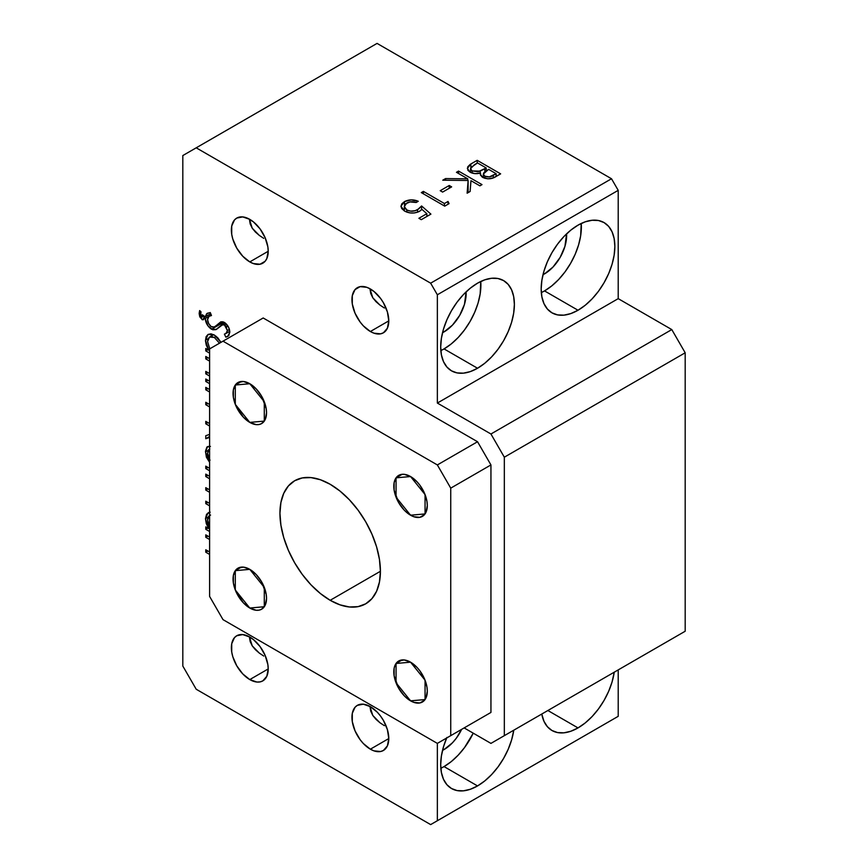 <?xml version="1.0" encoding="UTF-8"?>
<svg xmlns="http://www.w3.org/2000/svg" width="868" height="868" viewBox="0 0 868 868"><rect width="100%" height="100%" fill="white"/><g stroke="black" fill="none" stroke-linecap="round" stroke-linejoin="round"><path stroke-width="1.3" d="M249.789 422.401A23.686 13.671 60 0 1 234.327 401.526A23.686 13.671 60 0 1 237.951 382.549A23.686 13.671 60 0 1 249.789 383.721L243.387 381.497L237.951 382.549L235.868 384.274L233.373 389.808L233.373 397.349L235.868 405.768L243.387 417.226L249.789 422.401L256.201 424.626L259.098 424.506L261.637 423.573L265.261 419.396L266.541 412.734L266.216 408.774L261.637 396.22L256.201 388.897L249.789 383.721A23.686 13.671 60 0 1 265.261 404.596A23.686 13.671 60 0 1 261.637 423.573A23.686 13.671 60 0 1 249.789 422.401L264.295 421.099L264.295 401.765L249.789 383.721L235.293 385.023L235.293 404.358L249.789 422.401L235.293 404.358L235.293 385.023L249.789 383.721L264.295 401.765L264.295 421.099L249.789 422.401M249.789 608.034A23.686 13.671 60 0 1 234.327 587.159A23.686 13.671 60 0 1 237.951 568.182A23.686 13.671 60 0 1 249.789 569.354L243.387 567.13L237.951 568.182L235.868 569.907L233.373 575.441L233.373 582.981L235.868 591.401L243.387 602.859L249.789 608.034L256.201 610.258L259.098 610.139L261.637 609.206L265.261 605.029L266.541 598.356L266.216 594.406L261.637 581.853L256.201 574.529L249.789 569.354A23.686 13.671 60 0 1 265.261 590.229A23.686 13.671 60 0 1 261.637 609.206A23.686 13.671 60 0 1 249.789 608.034L264.295 606.732L264.295 587.397L249.789 569.354L235.293 570.656L235.293 589.99L249.789 608.034L235.293 589.99L235.293 570.656L249.789 569.354L264.295 587.397L264.295 606.732L249.789 608.034M410.553 700.845A23.686 13.671 60 0 1 395.081 679.98A23.686 13.671 60 0 1 398.716 660.993A23.686 13.671 60 0 1 410.553 662.175L404.152 659.94L398.716 660.993L395.081 665.181L394.126 668.251L394.126 675.803L398.716 688.346L404.152 695.669L407.287 698.588L413.819 702.364L419.862 702.961L424.485 700.292L426.025 697.839L427.306 691.178L426.98 687.217L424.485 678.809L419.862 670.801L416.966 667.34L410.553 662.175A23.686 13.671 60 0 1 426.025 683.04A23.686 13.671 60 0 1 422.401 702.017A23.686 13.671 60 0 1 410.553 700.845L425.06 699.554L425.06 680.208L410.553 662.175L396.058 663.467L396.058 682.801L410.553 700.845L396.058 682.801L396.058 663.467L410.553 662.175L425.06 680.208L425.06 699.554L410.553 700.845M410.553 515.212A23.686 13.671 60 0 1 395.081 494.348A23.686 13.671 60 0 1 398.716 475.371A23.686 13.671 60 0 1 410.553 476.543L404.152 474.308L401.255 474.427L396.633 477.096L394.126 482.619L394.126 490.17L398.716 502.713L404.152 510.037L407.287 512.955L413.819 516.731L419.862 517.328L424.485 514.659L426.025 512.207L427.306 505.545L426.98 501.585L424.485 493.176L419.862 485.169L416.966 481.707L410.553 476.543A23.686 13.671 60 0 1 426.025 497.407A23.686 13.671 60 0 1 422.401 516.384A23.686 13.671 60 0 1 410.553 515.212L425.06 513.921L425.06 494.576L410.553 476.543L396.058 477.834L396.058 497.169L410.553 515.212L396.058 497.169L396.058 477.834L410.553 476.543L425.06 494.576L425.06 513.921L410.553 515.212M263.763 656.056L259.326 653.105L263.763 656.056M255.398 649.709L259.326 653.105L252.241 645.868L255.398 649.709M250.179 641.626L252.241 645.868L249.463 637.166L250.179 641.626M249.789 679.579A26.051 15.038 60 0 1 232.776 656.62A26.051 15.038 60 0 1 236.769 635.745A26.051 15.038 60 0 1 249.789 637.036L242.747 634.584L236.769 635.745L234.479 637.644L231.723 643.73L231.723 652.02L232.776 656.62L236.769 665.821L242.747 673.883L249.789 679.579L256.841 682.031L260.031 681.901L262.82 680.87L266.812 676.27L268.212 668.946L249.789 679.579L268.212 668.946L267.865 664.584L265.109 655.329L260.031 646.53L253.391 639.521L249.789 637.036A26.051 15.038 60 0 1 266.812 659.995A26.051 15.038 60 0 1 262.82 680.87A26.051 15.038 60 0 1 249.789 679.579M384.34 725.659L379.891 722.708L384.34 725.659M375.963 719.322L379.891 722.708L372.817 715.482L375.963 719.322M370.744 711.239L372.817 715.482L370.028 706.78L370.744 711.239M370.365 749.192A26.051 15.038 60 0 1 353.352 726.234A26.051 15.038 60 0 1 357.345 705.359A26.051 15.038 60 0 1 370.365 706.65L363.312 704.198L357.345 705.359L355.045 707.257L352.299 713.333L352.299 721.634L355.045 730.889L360.133 739.699L363.312 743.496L370.365 749.192L373.956 750.853L380.596 751.514L383.396 750.473L387.388 745.883L388.788 738.549L370.365 749.192L388.788 738.549L387.388 729.597L383.396 720.397L380.596 716.143L377.417 712.335L370.365 706.65A26.051 15.038 60 0 1 387.388 729.597A26.051 15.038 60 0 1 383.396 750.473A26.051 15.038 60 0 1 370.365 749.192M384.34 307.988L379.891 305.037L384.34 307.988M375.963 301.652L379.891 305.037L372.817 297.811L375.963 301.652M370.744 293.568L372.817 297.811L370.028 289.109L370.744 293.568M370.365 331.511A26.051 15.038 60 0 1 353.352 308.563A26.051 15.038 60 0 1 357.345 287.688A26.051 15.038 60 0 1 370.365 288.968L366.773 287.308L360.133 286.646L355.045 289.586L352.299 295.662L352.299 303.963L355.045 313.218L360.133 322.017L363.312 325.825L370.365 331.511L373.956 333.182L380.596 333.833L383.396 332.802L387.388 328.212L388.788 320.878L370.365 331.511L388.788 320.878L387.388 311.927L383.396 302.726L380.596 298.462L373.956 291.453L370.365 288.968A26.051 15.038 60 0 1 387.388 311.927A26.051 15.038 60 0 1 383.396 332.802A26.051 15.038 60 0 1 370.365 331.511M263.763 238.374L259.326 235.423L263.763 238.374M255.398 232.038L259.326 235.423L252.241 228.197L255.398 232.038M250.179 223.955L252.241 228.197L249.463 219.495L250.179 223.955M249.789 261.908A26.051 15.038 60 0 1 232.776 238.95A26.051 15.038 60 0 1 236.769 218.074A26.051 15.038 60 0 1 249.789 219.365L242.747 216.913L236.769 218.074L234.479 219.973L231.723 226.049L231.723 234.349L232.776 238.95L236.769 248.15L242.747 256.212L249.789 261.908L253.391 263.568L260.031 264.23L265.109 261.29L266.812 258.599L268.212 251.264L249.789 261.908L268.212 251.264L267.865 246.913L265.109 237.658L260.031 228.859L253.391 221.85L249.789 219.365A26.051 15.038 60 0 1 266.812 242.313A26.051 15.038 60 0 1 262.82 263.188A26.051 15.038 60 0 1 249.789 261.908M444.047 749.572L442.897 748.91L444.047 749.572L442.517 750.397A31.259 18.044 -60 0 0 444.047 749.572A31.259 18.044 -60 0 0 461.635 729.37L456.329 738.18L452.51 742.748L444.047 749.572M373.869 709.058L370.028 706.845L373.869 709.058M253.293 639.445L249.463 637.231L253.293 639.445M544.529 273.887L543.368 273.225L544.529 273.887L552.981 267.062L560.153 257.395L564.949 246.349L566.576 233.872A31.259 18.044 -60 0 1 544.529 273.887A31.259 18.044 -60 0 1 542.999 274.711L544.529 273.887M444.047 331.901L442.897 331.24L444.047 331.901L452.51 325.077L459.682 315.399L464.467 304.353L466.094 291.876A31.259 18.044 -60 0 1 444.047 331.901A31.259 18.044 -60 0 1 442.517 332.726L444.047 331.901M373.869 291.377L370.028 289.163L373.869 291.377M253.293 221.774L249.463 219.561L253.293 221.774M544.529 290.91A52.102 30.076 120 0 0 581.224 223.467L580.659 235.803L578.565 244.993L575.159 254.313L570.569 263.405L564.992 271.923L558.623 279.529L551.712 285.941L544.529 290.91L578.012 310.245L544.529 290.91L541.317 292.603A52.102 30.076 120 0 0 544.529 290.91M578.012 225.159A52.102 30.076 -60 0 1 604.063 222.588A52.102 30.076 -60 0 1 612.048 264.328A52.102 30.076 -60 0 1 578.012 310.245L585.206 305.276L592.117 298.863L598.486 291.257L604.063 282.74L608.652 273.648L612.048 264.328L614.153 255.138L614.859 246.436L614.153 238.548L612.048 231.778L608.652 226.385L604.063 222.588L598.486 220.515L592.117 220.266L585.206 221.828L578.012 225.159L570.829 230.128L563.918 236.541L557.549 244.147L551.961 252.664L547.382 261.756L543.976 271.076L541.882 280.266L541.176 288.979L541.882 296.867L543.976 303.637L547.382 309.019L551.961 312.827L557.549 314.889L563.918 315.149L570.829 313.576L578.012 310.245A52.102 30.076 -60 0 1 551.961 312.827A52.102 30.076 -60 0 1 543.976 271.076A52.102 30.076 -60 0 1 578.012 225.159M444.047 348.914A52.102 30.076 120 0 0 480.753 281.482L480.178 293.818L478.084 303.008L474.677 312.328L470.098 321.42L464.51 329.927L458.141 337.543L451.23 343.945L444.047 348.914L477.541 368.249L444.047 348.914L440.836 350.607A52.102 30.076 120 0 0 444.047 348.914M477.541 283.174A52.102 30.076 -60 0 1 503.592 280.592A52.102 30.076 -60 0 1 511.577 322.343A52.102 30.076 -60 0 1 477.541 368.249L484.724 363.291L491.635 356.878L498.004 349.272L503.592 340.755L508.171 331.663L511.577 322.343L513.672 313.153L514.377 304.44L513.672 296.552L511.577 289.782L508.171 284.389L503.592 280.592L498.004 278.519L491.635 278.27L484.724 279.843L477.541 283.174L470.347 288.143L463.436 294.545L457.067 302.162L451.49 310.668L446.911 319.76L443.505 329.081L441.411 338.27L440.694 346.983L441.411 354.871L443.505 361.641L446.911 367.034L451.49 370.831L457.067 372.904L463.436 373.153L470.347 371.591L477.541 368.249A52.102 30.076 -60 0 1 451.49 370.831A52.102 30.076 -60 0 1 443.505 329.081A52.102 30.076 -60 0 1 477.541 283.174M578.012 727.916L547.871 710.512L578.012 727.916L585.206 722.946L592.117 716.545L598.486 708.928L604.063 700.422L608.652 691.329L612.048 682.009L614.24 672.19A52.102 30.076 -60 0 1 578.012 727.916A52.102 30.076 -60 0 1 551.961 730.498L557.549 732.57L563.918 732.82L570.829 731.247L578.012 727.916M444.047 766.585A52.102 30.076 120 0 0 473.234 733.167L464.51 747.608L458.141 755.214L451.23 761.627L444.047 766.585L477.541 785.931L444.047 766.585A52.102 30.076 120 0 1 440.836 768.278L444.047 766.585M513.769 730.205A52.102 30.076 -60 0 1 477.541 785.931L484.724 780.961L491.635 774.549L498.004 766.943L503.592 758.426L508.171 749.334L511.577 740.013L513.769 730.205M330.176 600.298A71.046 41.024 60 0 1 283.76 537.683A71.046 41.024 60 0 1 294.653 480.753A71.046 41.024 60 0 1 330.176 484.279A71.046 41.024 60 0 1 376.593 546.883A71.046 41.024 60 0 1 365.699 603.813A71.046 41.024 60 0 1 330.176 600.298L380.412 571.285L330.176 600.298L339.974 604.833L349.403 606.982L358.083 606.634L365.699 603.813L371.949 598.627L376.593 591.282L379.446 582.048L380.412 571.285L379.446 559.415L376.593 546.883L371.949 534.167L365.699 521.776L358.083 510.167L349.403 499.794L339.974 491.049L330.176 484.279L320.379 479.733L310.95 477.595L302.259 477.932L294.653 480.753L288.404 485.939L283.76 493.284L280.906 502.518L279.941 513.281L280.906 525.151L283.76 537.683L288.404 550.399L294.653 562.789L302.259 574.399L310.95 584.782L320.379 593.517L330.176 600.298M490.941 434L504.33 457.197L504.33 735.652L490.941 743.388L464.141 727.916L490.941 743.388L685.188 631.231L504.33 735.652L504.33 457.197L685.188 352.788L685.188 631.231L685.188 352.788L504.33 457.197L490.941 434L437.353 403.056L490.941 434L671.789 329.58L685.188 352.788L671.789 329.58L490.941 434M437.353 743.388L437.353 820.737L430.647 824.6L196.211 689.246L182.812 666.038L182.812 155.556L196.211 147.82L430.647 283.174L437.353 294.773L437.353 403.056L618.211 298.646L671.789 329.58L618.211 298.646L437.353 403.056L437.353 294.773L618.211 190.352L618.211 298.646L618.211 190.352L437.353 294.773L430.647 283.174L196.211 147.82L377.059 43.4L611.506 178.754L430.647 283.174L611.506 178.754L618.211 190.352L611.506 178.754L377.059 43.4L182.812 155.556L182.812 666.038L196.211 689.246L430.647 824.6L618.211 716.317L437.353 820.737L437.353 743.388L223 619.633L209.6 596.425L209.6 348.914L223 341.178L437.353 464.933L450.742 488.141L450.742 735.652L437.353 743.388L490.941 712.444L490.941 464.933L477.541 441.736L263.188 317.981L477.541 441.736L437.353 464.933L223 341.178L263.188 317.981L209.6 348.914L209.6 596.425L223 619.633L437.353 743.388L450.742 735.652L450.742 488.141L490.941 464.933L490.941 712.444L437.353 743.388M210.164 512.207L206.584 514.214L205.466 518.619L206.28 523.578L208.732 528.59L205.77 526.876L205.77 529.306L209.6 531.52L205.77 529.306L207.875 528.091L205.77 529.306L205.77 526.876L208.732 528.59L209.6 528.08L208.732 528.59L205.466 518.619L208.125 517.089L205.466 518.619L208.092 512.814L209.6 512.261M205.77 466.138L205.77 468.568L209.6 470.781L205.77 468.568L207.875 467.353L205.77 468.568L205.77 466.138L209.6 468.351L205.77 466.138M205.77 421.371L205.77 423.79L209.6 426.014L205.77 423.79L207.875 422.586L205.77 423.79L205.77 421.371L209.6 423.584L205.77 421.371M209.6 434.401L205.77 435.714L205.77 438.72L209.6 437.407L205.77 438.72L209.6 436.506L205.77 438.72L205.77 435.714L209.6 434.401M205.77 379.023L205.77 381.453L209.6 383.667L205.77 381.453L207.875 380.238L205.77 381.453L205.77 379.023L209.6 381.236L205.77 379.023M205.77 356.466L205.77 358.896L209.6 361.11L205.77 358.896L207.875 357.681L205.77 358.896L205.77 356.466L209.6 358.679L205.77 356.466M209.6 373.598L205.77 371.385L205.77 373.815L209.6 376.028L205.77 373.815L207.875 372.6L205.77 373.815L205.77 371.385L209.6 373.598M221.416 324.936L224.443 324.903L226.222 323.873L224.443 324.903L227.405 330.589L229.412 329.428L227.405 330.589L225.919 333.507L224.4 334.137L225.843 337.164L228.989 335.352L225.843 337.164L227.774 336.426L229.814 332.249C229.597 328.093 227.774 324.816 224.345 322.419L220.776 321.865L217.586 324.458L222.36 321.713L213.843 327.182L211.542 326.824C208.993 324.892 207.669 322.364 207.571 319.229L209.145 316.18L211.477 315.54L210.295 312.567L206.671 313.695L205.217 316.853L202.32 314.759L201.918 317.07L200.736 315.051L200.975 311.764L199.629 310.581L199.152 313.522L199.792 316.842L202.418 319.782L203.839 319.185L203.915 317.601L205.184 318.545L207.919 325.782L212.714 329.775L215.904 329.656L222.045 324.599L223.694 324.567L225.669 325.923L227.405 330.589L226.494 333.106L224.4 334.137L225.843 337.164L228.653 335.753L229.814 332.249L228.653 327.377L225.441 323.178L221.166 321.768L214.396 326.986L211.119 326.552L208.613 323.471L207.593 319.728L208.819 316.397L211.477 315.54L210.295 312.567L207.246 313.294L205.217 316.853L210.729 313.673L205.217 316.853L202.32 314.759L201.745 317.004L200.66 313.836L200.975 311.764L199.629 310.581L199.152 313.522L202.027 319.598L203.383 319.739L203.915 317.601L205.184 318.545C205.738 323.113 207.853 326.672 211.51 329.243L223.814 322.136L211.51 329.243L216.49 329.352L225.018 322.853L221.731 324.751M220.971 342.35L217.792 337.815L214.385 335.059L210.957 333.833L208.07 334.43L206.117 336.643L205.477 340.809L206.28 345.182L208.732 350.195L205.77 348.48L205.77 350.911L209.6 353.124L205.77 350.911L207.875 349.695L205.77 350.911L205.77 348.48L208.732 350.195L209.6 349.685L208.732 350.195L205.466 340.223L208.125 338.694L205.466 340.223L208.092 334.419L214.385 335.059L220.971 342.35M205.77 387.356L205.77 389.786L209.6 392L205.77 389.786L207.875 388.571L205.77 389.786L205.77 387.356L209.6 389.569L205.77 387.356M209.6 404.488L205.77 402.275L205.77 404.705L209.6 406.918L205.77 404.705L207.875 403.49L205.77 404.705L205.77 402.275L209.6 404.488M210.425 446.423L206.888 447.085L205.477 451.262L206.4 457.219L209.6 462.34L205.466 451.924L208.092 450.405L205.466 451.924L207.485 446.64L209.6 446.26M210.045 460.181L208.342 457.208L207.571 453.161L208.385 449.928L209.817 449.006M205.77 474.123L205.77 476.554L209.6 478.767L205.77 476.554L207.875 475.339L205.77 476.554L205.77 474.123L209.6 476.337L205.77 474.123M209.6 489.867L205.77 487.653L205.77 490.084L209.6 492.297L205.77 490.084L207.875 488.868L205.77 490.084L205.77 487.653L209.6 489.867M209.6 503.407L205.77 501.194L205.77 503.624L209.6 505.838L205.77 503.624L207.875 502.409L205.77 503.624L205.77 501.194L209.6 503.407M205.77 534.862L205.77 537.292L209.6 539.505L205.77 537.292L207.875 536.077L205.77 537.292L205.77 534.862L209.6 537.075L205.77 534.862M209.6 551.994L205.77 549.78L205.77 552.211L209.6 554.424L205.77 552.211L207.875 550.996L205.77 552.211L205.77 549.78L209.6 551.994M448.04 201.452L444.427 203.535L423.389 191.394L421.284 192.598L444.731 206.139L449.071 203.633L448.04 201.452L448.04 204.23L448.04 201.452L444.427 203.535L423.389 191.394L421.284 192.598L444.731 206.139L449.071 203.633L448.04 201.452M458.554 171.083L456.449 172.298L467.765 178.83L445.577 178.58L442.778 180.197L468.123 180.49L467.125 193.206L470.12 191.481L470.966 180.685L479.895 185.839L482 184.624L458.554 171.083L458.554 173.513L458.554 171.083L456.449 172.298L467.765 178.83L445.577 178.58L442.778 180.197L468.123 180.49L467.125 193.206L470.12 191.481L470.966 180.685L479.895 185.839L482 184.624L458.554 171.083M477.194 160.33L470.174 164.399L467.711 166.862L467.874 170.247L470.022 172.146L475.013 173.633L480.525 173.003L480.384 174.815L482.098 176.996L487.838 178.83L493.187 177.929L500.641 173.86L477.194 160.33L477.194 163.108L477.194 160.33L470.857 163.987L467.331 168.392L470.022 172.146C473.168 173.817 476.673 174.099 480.525 173.003L480.286 174.132L482.803 177.452C487.556 179.481 491.972 179.166 496.062 176.508L500.641 173.86L477.194 160.33M449.244 185.492L440.217 190.7L442.626 192.078L451.642 186.88L449.244 185.492L449.244 188.269L449.244 185.492L440.217 190.7L442.626 192.078L451.642 186.88L449.244 185.492M430.908 214.125L421.588 205.966L418.853 208.819L415.197 210.696L410.759 211.141L407.352 210.219L404.922 208.353L404.304 206.486L405.736 203.785L410.065 201.918L416.173 202.494L418.278 201.278L411.269 199.879L404.521 201.593L401.884 203.752L400.962 206.334L401.732 208.559L404.596 211.087L409.989 212.899L414.177 212.975L418.875 211.662L421.956 209.394L426.861 213.68L418.886 218.291L421.284 219.669L430.908 214.125L421.588 205.966L417.627 209.644C414.09 211.575 410.488 211.673 406.788 209.915L404.304 206.53L406.799 203.047C409.718 201.517 412.842 201.333 416.173 202.494L418.278 201.278C413.504 199.325 408.926 199.423 404.521 201.593L400.951 206.226L404.596 211.087C409.566 213.637 414.579 213.691 419.645 211.249L421.956 209.394L426.861 213.68L418.886 218.291L421.284 219.669L430.908 214.125M618.211 669.912L618.211 716.317L618.211 669.912M541.784 714.028L543.976 721.308L547.382 726.7L551.961 730.498A52.102 30.076 -60 0 1 541.784 714.028M446.911 737.442L443.505 746.762L441.411 755.952L440.694 764.654L441.411 772.542L443.505 779.312L446.911 784.705L451.49 788.502L457.067 790.574L463.436 790.824L470.347 789.262L477.541 785.931A52.102 30.076 -60 0 1 451.49 788.502A52.102 30.076 -60 0 1 446.662 738.006M480.525 175.206L480.525 173.003L480.525 175.206M470.857 167.546L470.857 163.987L470.857 167.546M496.127 173.687L493.274 175.336L493.274 177.886L493.274 175.336C490.724 177.094 487.914 177.387 484.865 176.215L484.865 178.331L484.865 176.215L483.324 174.034L488.619 169.347L496.127 173.687L496.127 176.464L496.127 173.687L489.302 176.898L484.865 176.215L483.443 174.696L483.639 172.96L488.619 169.347L496.127 173.687M486.21 167.958L484.811 168.772L484.811 171.723L484.811 168.772L480.156 171.137L480.156 173.101L480.156 171.137L472.127 170.931L472.127 173.068L472.127 170.931L470.554 168.642L474.492 164.66L477.498 162.934L486.21 167.958L486.21 170.757L486.21 167.958L478.192 171.68L472.127 170.931L470.684 169.358L470.847 167.567L477.498 162.934L486.21 167.958M468.123 192.631L468.123 180.49L468.123 192.631M445.577 180.229L445.577 178.58L445.577 180.229M467.765 180.479L467.765 178.83L467.765 180.479M423.389 193.814L423.389 191.394L423.389 193.814M444.427 205.966L444.427 203.535L444.427 205.966M426.861 216.457L426.861 213.68L426.861 216.457M404.521 205.391L404.521 201.593L404.521 205.391M406.788 212.118L406.788 209.915L406.788 212.118M417.627 212.193L417.627 209.644L417.627 212.193M421.588 209.763L421.588 205.966L421.588 209.763M208.591 316.581L205.184 318.545L208.591 316.581M223.239 321.909L213.843 327.182M205.217 316.853L203.915 317.601L205.217 316.853M203.958 318.48L202.027 319.598L203.958 318.48M200.768 312.589L199.152 313.522L200.768 312.589M202.461 316.191L201.745 317.004M226.906 326.867L226.027 326.498M209.546 337.066L208.081 338.802L207.571 341.525L209.774 348.817L207.571 341.525L209.568 337.055L214.353 337.478L216.273 336.372L214.353 337.478L219.485 343.207L214.353 337.478L211.749 336.6L209.546 337.066L213.669 334.679M209.6 459.584L207.571 453.161L209.6 449.049M210.577 515.071L208.7 516.178L207.604 519.173L208.06 523.241L209.6 526.93L207.571 519.921L209.568 515.451M437.353 464.933L477.541 441.736L490.941 464.933L450.742 488.141L437.353 464.933M402.188 474.297L396.058 477.834L402.188 474.297M402.188 659.93L396.058 663.467L402.188 659.93M241.423 567.108L235.293 570.656L241.423 567.108M241.423 381.475L235.293 385.023L241.423 381.475M483.324 174.034L483.324 177.723M470.554 168.642L470.554 172.428M404.304 206.53L404.304 210.902M209.145 316.18L211.249 314.965M225.951 333.486L229.76 331.283M202.168 317.026L204.002 315.974"/></g></svg>
